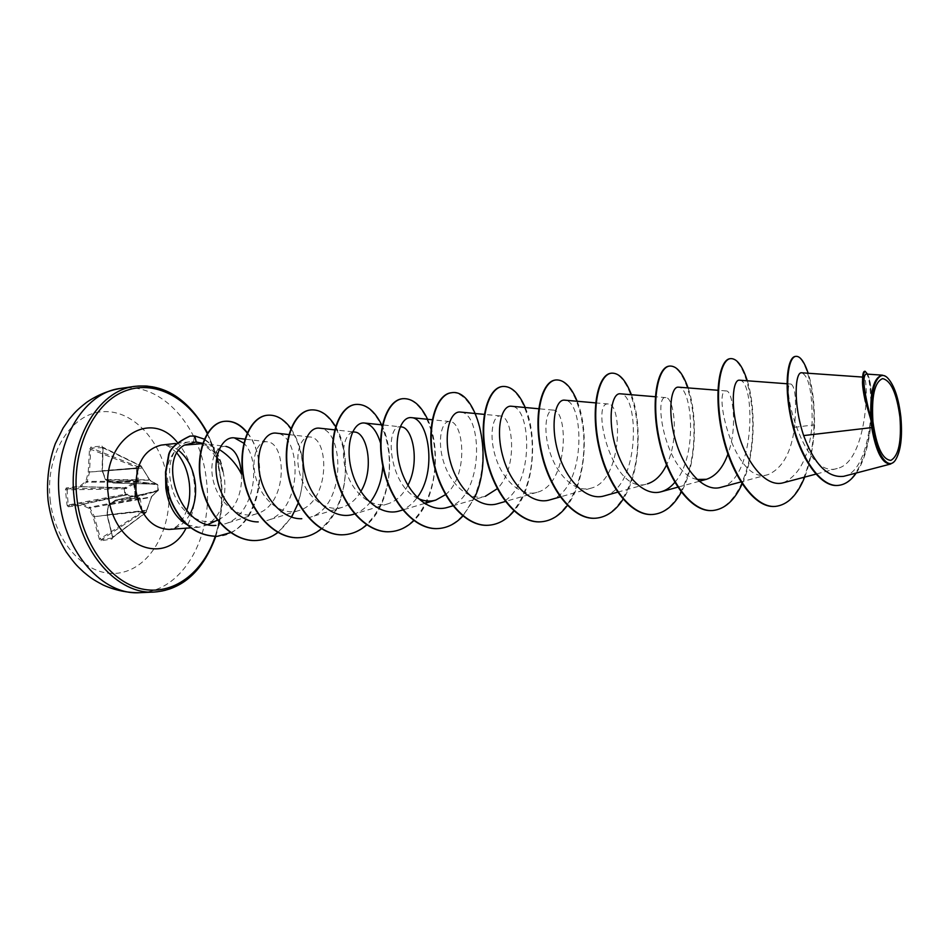 <?xml version="1.0" encoding="UTF-8"?>
<svg xmlns="http://www.w3.org/2000/svg" width="949" height="949" viewBox="0 0 949 949"><rect width="100%" height="100%" fill="white"/><g stroke="black" fill="none" stroke-linecap="round" stroke-linejoin="round"><path stroke-width="0.71" stroke-dasharray="4.75 3.56" d="M68.221 506.766L82.207 505.283L88.803 508.237L93.085 516.754L99.372 539.317L101.092 540.74L112.053 539.044L112.836 537.253L107.225 514.821L108.483 505.675L115.043 501.084L134.699 498.272L135.944 496.446L134.367 481.878L135.031 497.359L115.363 500.159L108.364 505.307L107.095 514.749L112.682 537.075L112.255 537.988L101.353 539.673L100.535 538.937L94.212 516.173L89.55 507.3L82.753 504.31L68.838 505.77L67.047 505.153L68.221 506.766L68.838 505.77L126.407 494.927L138.898 498.379L141.235 512.424L142.113 513.136L146.17 512.507L146.609 510.265L146.514 511.926L112.516 537.229L106.917 514.821L146.419 510.953M112.053 539.044L112.255 537.988L146.276 512.057L142.397 512.602L140.25 498.593L139.456 497.715L125.553 494.215L124.96 488.735L124.236 488.854L124.829 494.263L68.198 504.987L66.988 488.865L80.831 486.766L87.106 481.701L89.443 472.46L90.89 447.038L89.514 448.818L88.233 472.139L85.885 481.44L80.107 485.924L66.169 488.011L65.386 489.874L67.047 505.153M125.553 494.215L125.327 495.081L124.829 494.263L125.553 494.215M146.609 510.254L106.917 514.821L108.162 505.426L115.398 500.159L157.807 491.024L157.807 484.82L149.337 479.719L141.14 465.935L137.059 466.291L136.324 467.181L137.368 481.096L124.544 487.916L124.96 488.735L137.771 482.151L138.364 481.107L137.439 466.766L141.33 466.362L150.239 480.704L157.795 484.797L158.376 490.147L151.911 496.125L146.609 510.254L151.52 496.766L157.89 490.182M50.155 499.755C54.888 545.106 89.242 579.032 120.487 572.745C151.828 567.122 173.038 526.434 168.388 485.402C164.177 444.322 134.782 409.648 102.99 411.676C71.139 413.029 44.959 454.452 50.155 499.755M134.367 481.878L132.753 480.384L112.99 482.163L105.612 479.233L102.421 470.645L103.097 447.608L101.946 446.066L90.89 447.038M882.534 375.175L886.995 377.417C893.756 384.594 898.264 397.904 900.518 417.358C902.191 437.667 900.281 452.187 894.765 460.917L890.779 463.978M241.461 474.049L241.639 479.387C240.749 498.13 233.395 511.381 219.563 519.15C201.235 528.546 177.985 511.63 171.84 487.478C168.032 473.017 169.076 460.894 174.972 451.107C169.527 457.999 166.407 466.813 165.612 477.537M187.475 524.904L198.887 527.229L206.194 525.319C219.907 517.276 226.076 502.448 224.711 480.835L223.264 472.127C219.219 456.113 211.378 446.267 199.729 442.578M201.995 443.432L206.941 444.357L219.16 449.446M871.396 421.593L865.369 401.747M862.487 381.498L863.353 377.144C869.616 375.721 867.766 461.985 837.291 468.438C804.017 480.158 779.983 381.166 791.039 384.06C795.464 386.872 796.626 401.297 794.538 427.311C791.3 452.424 782.557 468.165 768.31 474.536C734.621 486.54 712.058 387.856 726.388 390.941C732.414 390.561 738.061 426.089 728.203 453.302M697.052 479.447C665.474 473.776 652.793 394.013 665.996 397.631C673.743 397.192 679.875 438.497 666.506 465.022M617.633 492.175L647.467 483.836C611.844 496.481 590.325 400.68 608.309 404.001C622.52 403.396 622.793 480.704 591.037 488.166C575.438 492.97 557.573 475.84 550.112 452.827C542.496 429.98 546.304 409.078 553.148 410.098C568.487 409.683 569.009 484.619 537.063 492.306C521.274 497.323 503.053 480.431 495.864 457.952C488.391 435.318 492.911 414.927 500.36 415.947C512.911 415.698 518.723 467.679 497.323 488.676M452.91 505.817L485.354 496.291C469.34 501.345 450.917 485.01 443.883 462.732C436.635 440.585 441.795 420.383 449.79 421.534C463.847 421.451 469.126 475.864 445.484 494.666M418.236 498.533C387.821 485.603 384.404 422.91 401.308 426.908L382.411 424.903M407.892 485.283C403.1 494.761 396.552 500.918 388.248 503.729C371.925 509.079 353.004 493.385 346.373 471.831C339.445 450.324 345.792 430.727 354.772 432.068M360.81 491.523C356.089 499.518 350.015 504.761 342.589 507.241C326.065 512.685 307.061 497.335 300.548 476.113C293.834 454.951 300.584 435.615 310.074 437.014C329.303 437.489 330.632 502.057 298.71 510.586C282.114 516.197 262.849 501.096 256.55 480.241C249.931 459.28 257.262 440.324 267.108 441.783C286.883 442.459 288.235 505.176 256.503 513.824C239.777 519.471 220.453 504.868 214.225 484.168C207.784 463.693 215.459 444.761 225.992 446.41L202.991 443.551M256.515 513.824L224.628 523.967C254.996 515.687 261.936 460.087 243.81 443.207M298.71 510.598L266.835 520.574C304.143 510.645 301.557 434.096 276.242 433.147M342.589 507.241L309.362 517.478C346.824 507.668 344.238 428.936 319.528 428.189M353.597 514.251C359.956 512.199 365.495 508.201 370.229 502.246M382.815 466.006L380.502 442.981M399.636 510.882C406.314 508.771 412.08 504.441 416.943 497.893M447.584 507.383C484.998 498.213 482.744 412.198 460.348 412.068M497.584 503.717C534.88 494.726 532.709 406.184 511.333 406.231M549.756 499.898C586.79 491.238 584.798 399.861 564.584 400.158M604.24 495.9C640.943 487.537 639.092 393.242 620.231 393.799M674.81 482.365C698.701 455.84 691.679 386.445 678.44 387.168M720.813 487.347C756.531 479.601 755.048 379.232 739.401 380.205M783.257 482.78C799.509 475.39 809.117 456.291 812.071 425.484C812.652 393.965 809.236 376.409 801.81 372.803M843.649 476.327C874.681 471.001 875.666 373.764 866.057 374.036M794.538 427.311L814.005 424.879C814.835 386.101 804.005 354.748 795.416 356.397M837.872 485.425C856.615 484.239 868.952 450.811 870.802 419.992M870.909 418.438C871.324 389.802 869.296 374.108 864.847 371.356M775.096 506.422C797.385 505.331 813.02 465.852 814.005 424.879L814.527 424.832C814.622 403.847 812.51 386.646 808.192 373.254M856.212 473.029C875.31 445.769 873.721 385.531 867.528 374.131M804.693 477.098C810.6 461.629 813.874 444.215 814.527 424.832L812.071 425.484M223.051 471.807L222.885 471.819C216.835 453.942 207.048 443.93 193.525 441.795L189.622 441.866C183.715 442.59 178.839 445.674 174.972 451.107M730.113 358.675C741.667 357.227 754.123 392.139 752.581 431.902C751.311 471.641 735.202 508.854 712.497 510.538M669.508 366.089C682.165 364.95 695.368 399.054 693.873 437.809C692.663 476.564 675.973 512.768 652.746 514.465M611.346 373.194C625.035 371.878 639.057 405.104 637.692 443.053C636.625 480.977 619.389 516.493 595.628 518.213M555.734 379.991C570.337 378.509 585.106 410.917 583.86 448.082C582.935 485.224 565.213 520.076 540.966 521.808M502.484 386.504C517.917 384.867 533.374 416.492 532.235 452.898C531.428 489.304 513.29 523.516 488.628 525.236M451.475 392.732C467.655 390.964 483.717 421.842 482.697 457.537C481.997 493.207 463.468 526.802 438.438 528.534M402.554 398.71C419.411 396.836 436.03 426.991 435.093 461.997C434.5 496.979 415.638 529.969 390.3 531.701M355.614 404.452C373.076 402.471 390.181 431.961 389.339 466.279C388.841 500.598 369.671 532.994 344.072 534.738M310.513 409.968C328.52 407.904 346.077 436.73 345.317 470.407C344.902 504.073 325.471 535.912 299.647 537.656M267.155 415.271C285.661 413.123 303.621 441.321 302.933 474.381C302.601 507.418 282.944 538.7 256.942 540.456M247.179 432.981C272.932 463.148 256.254 535.746 217.107 536.339M189.954 436.101L194.818 436.018M747.314 380.786C755.938 407.75 755.594 454.927 742.142 483.919M688.072 387.916C697.8 415.472 696.827 464.358 681.287 492.14M631.417 394.737C642.141 422.673 640.516 472.732 623.078 499.221M577.194 401.261C588.819 429.446 586.494 480.265 567.372 505.449M525.236 407.524C537.668 435.828 534.655 487.098 514.014 511.013M474.974 496.849L462.875 516.042M427.596 419.292C441.356 447.608 437.003 499.103 413.811 520.645M381.664 424.832C395.97 453.076 390.952 504.429 366.705 524.892M335.566 426.564C352.423 453.61 347.939 508.249 321.616 528.676M290.916 428.474C304.178 449.245 306.61 474.12 298.223 503.1M291.58 517.158L277.915 532.496M247.309 432.685C269.03 458.225 261.805 518.664 230.809 532.567M222.885 471.819C218.97 450.882 209.504 438.96 194.486 436.054L193.525 441.795M223.264 472.127C220.856 456.754 214.545 445.757 204.332 439.138M89.514 448.818L136.324 467.181L137.439 466.766L137.059 466.291L91.389 448.035L103.097 447.608M101.946 446.066L102.373 447.062L141.591 466.433L102.978 447.845L102.112 470.716L105.351 479.553L113.536 483.005L133.335 481.226L133.987 481.973L157.807 484.82L156.965 484.049L133.204 481.226L132.753 480.384M142.042 468.023L102.397 471.095L105.351 479.553L149.456 479.826M141.709 467.418L141.14 465.935L102.622 447.109L102.112 470.716L141.97 467.489L149.93 480.206L105.956 480.064L113.477 483.017L156.478 484.144L157.32 484.892M135.944 496.446L135.031 497.359L157.807 491.024L158.447 490.123L157.107 484.049L133.335 481.226L135.493 496.481L158.447 490.123L157.712 491.048L134.96 497.371L134.699 498.272M66.169 488.011L66.988 488.865L124.544 487.916L124.236 488.854L65.386 489.874M157.605 490.336L157.178 491.143L115.054 500.289L157.439 490.977L151.52 496.766L108.518 504.868L151.425 497.252L151.911 496.125M151.33 497.169L146.17 512.507L112.836 537.253M150.239 480.704L156.692 484.215L113.18 482.958L156.419 484.109L157 484.82M101.092 540.74L101.353 539.673L142.397 512.602L141.235 512.424L99.372 539.317M142.587 511.475L93.085 516.754L142.611 510.799M140.25 498.593L88.803 508.237L89.55 507.3L139.456 497.715M127.308 494.097L126.834 494.915L83.002 504.346L82.207 505.283L82.753 504.31L126.407 494.927L126.644 494.061M138.02 468.486L88.233 472.139L137.866 467.833M137.771 482.151L86.822 482.211L85.885 481.44L138.364 481.107M126.051 488.64L125.636 487.833L80.831 486.766L80.107 485.924L81.08 486.671L126.051 487.739L126.703 488.45M139.966 592.674C182.754 591.535 213.43 536.268 206.574 481.428C201.674 427.75 161.959 381.747 120.796 388.39M135.185 386.314C176.217 379.695 215.803 426.065 220.749 480.087C227.618 535.283 197.131 590.895 154.497 592.034M216.728 458.13L220.868 480.099C222.386 494.453 221.769 508.462 219.029 522.14M218.341 525.272L215.221 536.41M176.834 453.053C170.417 446.647 165.221 443.99 161.259 445.093C167.332 444.488 173.121 446.255 178.602 450.395M177.024 441.973C186.621 452.981 192.398 466.766 194.355 483.338C195.98 500.147 193.216 515.093 186.063 528.178M189.978 514.144C184.806 523.421 177.878 528.51 169.171 529.423C174.652 527.774 179.219 528.166 186.704 510.633M207.25 433.503L216.692 457.999M895.275 460.312L894.788 460.929M215.779 536.399L218.863 525.212M219.433 522.602C222.208 508.783 222.825 494.583 221.295 480.04L217.558 459.494M219.575 519.174L217.689 520.052M207.926 524.524L206.194 525.319M206.941 444.357L203.039 443.397M198.887 527.229L190.974 527.822M863.353 377.121L862.617 377.073M837.291 468.438L815.867 474.132M791.039 384.048L786.97 383.752M768.31 474.536L740.884 481.95M726.388 390.941L718.429 390.312M699.164 481.309L677.788 487.181M665.996 397.619L655.32 396.729M608.309 403.989L595.652 402.886M591.049 488.177L560.218 496.932M553.148 410.098L538.7 408.758M537.063 492.317L505.366 501.475M500.36 415.935L484.287 414.381M449.79 421.534L432.234 419.755M424.5 503.468L402.684 509.981M388.248 503.741L354.57 513.955M352.625 431.831L335.033 429.885M310.074 437.014L288.864 434.583M267.108 441.783L244.901 439.138M189.622 441.854L175.47 443.468M216.882 456.979L207.57 432.981"/><path stroke-width="1.42" d="M899.972 417.477C901.621 441.688 898.584 455.994 890.85 460.384C882.416 459.613 876.437 446.706 872.938 421.653C871.36 396.302 874.598 381.949 882.629 378.615C891.004 380.537 896.781 393.479 899.972 417.477M900.898 417.335C902.57 437.37 900.696 451.7 895.275 460.312C887.564 471.867 874.598 451.285 871.929 421.819C868.572 391.712 877.576 367.643 887.529 377.856C894.219 384.962 898.679 398.117 900.898 417.335M862.617 377.073L801.81 372.803C795.084 371.201 792.866 403.467 803.649 435.579C814.408 464.5 827.742 478.071 843.649 476.327L890.779 463.978C882.416 464.203 876.057 452.08 871.692 427.608L871.396 421.593L864.824 399.126L862.605 382.506C862.404 375.389 863.056 371.664 864.551 371.332L865.12 371.273C861.051 375.009 862.902 390.561 870.648 417.928L871.336 421.439M165.612 477.537L165.85 488.083C168.388 506.031 175.601 518.296 187.475 524.904M203.039 443.397L196.194 441.985L184.403 445.117L202.991 443.551M219.16 449.446C228.863 455.532 236.301 463.729 241.461 474.049C240.014 457.762 234.854 448.545 225.992 446.41M803.649 435.579L871.692 427.608M864.824 399.126L865.369 401.747C863.412 392.744 862.451 385.994 862.487 381.498L862.605 382.506M728.203 453.302C723.245 467.442 716.009 476.101 706.495 479.292L697.052 479.447M666.506 465.022C661.655 475.046 655.308 481.321 647.467 483.836M497.323 488.676L485.354 496.291M445.484 494.666L435.793 500.087C429.98 501.796 424.12 501.274 418.236 498.533M401.308 426.908C412.447 427.204 420.383 461.594 407.892 485.283M354.772 432.068C366.99 432.459 374.879 468.652 360.81 491.523M184.403 445.117C157.629 459.375 180.132 528.652 215.957 525.414M243.81 443.207L234.379 437.88C222.754 436.196 212.695 455.057 217.024 478.367C221.153 501.63 239.445 522.235 258.235 521.914M288.864 434.583L276.242 433.135C264.546 431.51 255.079 451.131 259.872 474.951C264.451 498.7 283.016 519.53 301.782 518.723M335.033 429.885L319.528 428.177C307.381 426.421 298.294 449.802 305.507 475.639C312.446 501.594 334.546 520.491 353.597 514.251L354.57 513.955M370.229 502.246C377.761 492.14 381.949 480.064 382.815 466.006M380.502 442.981C376.741 430.858 371.427 424.203 364.558 423.029C352.969 421.392 344.44 444.998 351.83 471.321C358.947 497.62 380.739 516.991 399.636 510.882L402.684 509.981M416.943 497.893C437.845 471.226 428.307 417.999 411.463 417.655C400.395 416.137 392.554 440.122 400.11 466.825C407.429 493.527 428.912 513.338 447.584 507.383L452.91 505.817M484.287 414.381L460.348 412.068C449.862 410.644 442.732 435.045 450.478 462.127C457.999 489.34 479.221 509.494 497.584 503.717L505.366 501.475M538.7 408.758L511.333 406.231C501.547 404.915 495.105 429.636 503.077 457.24C510.776 484.797 531.665 505.544 549.756 499.898L560.218 496.932M595.652 402.886L564.584 400.158C555.497 398.948 549.851 424.013 558.036 452.115C565.972 480.123 586.446 501.38 604.24 495.9L617.633 492.175M655.32 396.729L620.231 393.799C611.88 392.672 607.158 418.284 615.521 446.754C623.73 475.402 643.849 496.968 661.204 491.736C666.198 490.313 670.729 487.181 674.81 482.365M678.44 387.168C670.979 386.101 667.088 412.103 675.747 441.143C684.134 470.17 703.897 492.484 720.813 487.347L740.884 481.95M786.97 383.752L739.413 380.193C732.877 379.292 729.959 405.579 738.868 435.271C747.563 464.785 766.697 487.667 783.257 482.78L815.867 474.132M866.057 374.036C862.095 376.231 863.72 391.047 870.933 418.497C869.865 391.439 873.732 377.002 882.534 375.175L866.057 374.036M808.192 373.254C804.289 361.723 800.221 356.077 795.962 356.338L795.416 356.397C786.804 357.061 783.471 389.754 792.486 424.832C801.347 460.028 820.802 487.181 837.587 485.449L837.872 485.425M870.802 419.992L870.909 418.438M795.962 356.338C787.362 356.99 784.028 389.683 793.056 424.784C801.917 459.98 821.371 487.134 838.145 485.413C845.037 484.737 851.051 480.609 856.212 473.029M867.528 374.131L865.12 371.273M775.096 506.422L774.823 506.446C754.253 508.296 731.43 475.2 722.462 434.939C713.292 394.677 719.271 359.457 730.113 358.675L730.635 358.603C736.863 358.378 742.426 365.768 747.314 380.786M712.497 510.538L712.248 510.55C691.026 512.436 667.764 480.194 659.14 440.882C650.302 401.581 657.36 367.049 669.259 366.112L669.508 366.089M652.746 514.465L652.509 514.477C630.717 516.386 607.063 484.963 598.76 446.552C590.231 408.153 598.261 374.286 611.109 373.218L611.346 373.194M595.628 518.213L595.391 518.225C573.101 520.159 549.139 489.506 541.132 451.973C532.899 414.44 541.796 381.201 555.509 380.015L555.734 379.991M540.966 521.808L540.752 521.82C518.024 523.765 493.788 493.848 486.078 457.145C478.118 420.454 487.786 387.833 502.27 386.528L502.484 386.504M488.628 525.236L488.415 525.26C465.307 527.205 440.858 498 433.408 462.092C425.71 426.196 436.089 394.167 451.273 392.756L451.475 392.732M438.438 528.534L438.236 528.546C414.808 530.503 390.181 501.962 382.981 466.825C375.531 431.688 386.551 400.241 402.364 398.734L402.554 398.71M390.3 531.701L390.098 531.713C366.385 533.67 341.616 505.77 334.665 471.345C327.441 436.955 339.042 406.053 355.424 404.476L355.614 404.452M344.072 534.738L343.882 534.75C319.92 536.707 295.044 509.411 288.318 475.698C281.319 441.997 293.443 411.641 310.335 409.992L310.513 409.968M299.647 537.656L299.469 537.668C275.305 539.625 250.334 512.923 243.822 479.874C237.036 446.837 249.634 417.002 266.977 415.282L267.155 415.271M256.942 540.456L256.764 540.467C232.671 542.401 207.867 516.849 201.271 484.82C194.391 452.946 206.763 422.756 224.379 421.344C232.813 420.597 240.405 424.476 247.179 432.981M217.107 536.339L216.941 536.351C196.36 535.924 180.939 523.931 170.69 500.36C167.238 490.918 165.506 481.534 165.494 472.234L168.685 454.476C170.298 448.165 177.333 442.056 189.788 436.125L189.954 436.101M804.693 477.098C797.421 495.2 787.634 504.975 775.357 506.41C754.799 508.261 731.976 475.164 723.008 434.891C713.826 394.618 719.805 359.398 730.635 358.603M742.142 483.919C734.656 500.337 724.858 509.198 712.758 510.526C691.548 512.401 668.274 480.158 659.65 440.834C650.812 401.522 657.859 366.99 669.745 366.053C676.649 365.745 682.758 373.028 688.072 387.916M681.287 492.14C673.743 505.888 664.312 513.326 652.995 514.453C631.204 516.351 607.562 484.927 599.258 446.505C590.729 408.106 598.736 374.226 611.583 373.159C619.104 372.791 625.711 379.98 631.417 394.737M623.078 499.221C615.581 510.894 606.506 517.217 595.865 518.201C573.576 520.135 549.601 489.47 541.606 451.926C533.374 414.393 542.259 381.154 555.96 379.956C564.062 379.517 571.132 386.623 577.194 401.261M567.372 505.449C559.969 515.473 551.25 520.918 541.191 521.784C518.474 523.729 494.239 493.812 486.529 457.098C478.557 420.395 488.225 387.773 502.709 386.468C511.345 385.958 518.854 392.981 525.236 407.524M514.014 511.013C506.754 519.696 498.355 524.441 488.842 525.224C465.734 527.181 441.285 497.964 433.835 462.044C426.137 426.148 436.516 394.12 451.688 392.708C475.33 388.295 494.607 453.883 474.974 496.849M462.875 516.042C455.769 523.646 447.691 527.798 438.652 528.522C415.211 530.479 390.585 501.938 383.396 466.778C375.946 431.641 386.955 400.193 402.756 398.687C412.376 398.07 420.656 404.926 427.596 419.292M413.811 520.645C406.872 527.336 399.102 531.025 390.49 531.689C366.777 533.646 342.008 505.734 335.056 471.309C327.832 436.908 339.434 406.006 355.804 404.428C365.851 403.752 374.475 410.561 381.664 424.832M366.705 524.892C359.944 530.823 352.47 534.097 344.262 534.726C320.299 536.683 295.424 509.388 288.698 475.663C281.699 441.949 293.81 411.593 310.703 409.944C320.098 409.197 328.39 414.737 335.566 426.564M321.616 528.676C315.009 534.062 307.749 537.051 299.837 537.644C275.661 539.601 250.702 512.899 244.19 479.838C237.392 446.801 249.99 416.955 267.333 415.247C276.017 414.464 283.881 418.877 290.916 428.474M298.223 503.1L291.58 517.158M277.915 532.496C271.544 537.253 264.605 539.898 257.108 540.444C233.027 542.377 208.211 516.825 201.627 484.785C194.747 452.91 207.107 422.708 224.723 421.297C233.051 420.549 240.583 424.345 247.309 432.685M230.809 532.567L217.274 536.327C196.692 535.9 181.283 523.907 171.022 500.337C167.582 490.882 165.85 481.511 165.826 472.199L169.017 454.441C170.63 448.13 177.665 442.009 190.12 436.089L194.818 436.018L196.194 441.985M204.332 439.138L194.818 436.018M59.479 499.352C64.639 553.22 103.334 595.652 139.966 592.674C127.308 592.9 115.054 590.349 103.192 585.023C91.424 578.843 89.491 576.814 83.488 571.927C77.51 566.09 76.466 566.173 66.216 551.903C56.62 536.304 50.558 519.056 48.043 500.17C46.382 480.431 48.802 461.594 55.315 443.658L63.144 427.963L69.063 419.387C74.212 413.301 75.683 410.941 86.561 402.388C97.095 395.14 108.506 390.478 120.796 388.39C83.156 392.281 52.634 444.073 59.479 499.352M139.966 592.674L154.497 592.034C117.984 595.023 79.348 552.259 74.152 497.988C67.284 442.305 97.676 390.169 135.185 386.314L120.796 388.39M219.029 522.14L218.341 525.272M215.221 536.41C203.086 572.923 173.026 595.948 141.543 588.878C110.12 582.01 81.744 543.492 76.833 497.703C71.543 450.265 92.611 404.511 123.323 391.7C154.035 378.604 189.017 397.619 207.25 433.503M190.974 527.822L169.171 529.423C151.52 528.51 140.452 515.663 135.968 490.87C135.114 464.832 143.548 449.565 161.259 445.093L175.47 443.468M178.602 450.395C187.902 458.011 193.466 469.079 195.304 483.599C196.419 494.998 194.64 505.176 189.978 514.144M186.063 528.178C166.372 567.834 112.646 547.193 108.186 493.871C101.021 440.597 149.432 407.524 177.024 441.973M154.497 592.034C182.623 589.602 203.05 571.061 215.779 536.399M218.863 525.212L219.433 522.602M186.704 510.633C189.444 502.685 190.346 493.824 189.409 484.049C187.949 471.511 183.762 461.178 176.834 453.053M217.689 520.052L207.926 524.524M718.429 390.312L678.44 387.156M706.495 479.292L699.164 481.309M677.788 487.181L661.204 491.748M432.234 419.755L411.463 417.655M435.805 500.087L424.5 503.468M382.411 424.903L364.558 423.029M354.772 432.056L352.625 431.831M244.901 439.138L234.379 437.88M217.558 459.494L216.882 456.979M207.57 432.981C188.626 399.043 164.497 383.479 135.185 386.314"/></g></svg>
